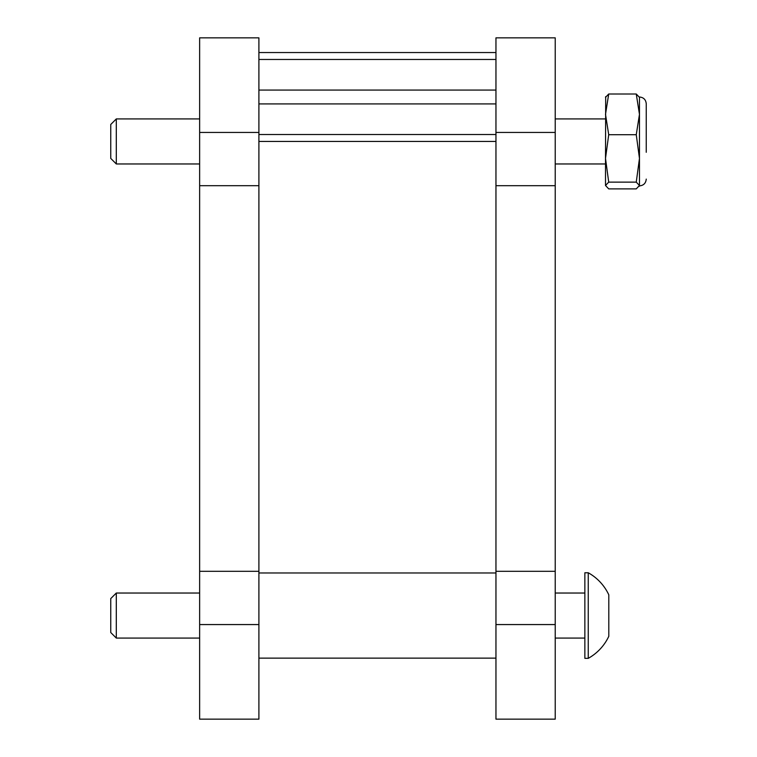 <?xml version="1.0" encoding="UTF-8"?>
<svg xmlns="http://www.w3.org/2000/svg" width="757" height="757" viewBox="0 0 757 757"><rect width="100%" height="100%" fill="white"/><g stroke="black" fill="none" stroke-linecap="round" stroke-linejoin="round"><path stroke-width="1.14" d="M199.64 624.563L199.64 719.15L258.903 719.15L258.903 624.563L199.64 624.563L199.64 37.85L258.903 37.85L258.903 185.702L199.64 185.702M199.64 571.298L258.903 571.298L258.903 185.702M258.903 571.298L258.903 624.563M199.64 37.85L258.903 37.85M258.903 52.545L495.958 52.545L258.903 52.545M258.903 141.445L495.958 141.445M258.903 134.519L495.958 134.519M258.903 103.917L495.958 103.917M258.903 90.074L495.958 90.074M258.903 59.472L495.958 59.472M555.222 660L555.222 719.15L495.958 719.15L495.958 571.298L555.222 571.298L555.222 660M555.222 37.85L495.958 37.85L555.222 37.85L555.222 571.298M495.958 37.85L495.958 132.437L555.222 132.437M555.222 185.702L495.958 185.702L495.958 571.298M495.958 185.702L495.958 132.437M555.222 719.15L495.958 719.15M116.304 163.966L110.749 158.412L110.749 124.479L116.304 118.925L116.304 163.966L199.64 163.966M646.251 152.28L646.251 103.785L646.251 152.28M605.505 185.503L605.505 158.421L608.713 182.134L605.505 185.503L608.713 188.881L636.259 188.881L639.466 185.503L639.466 97C643.592 97.398 645.853 99.659 646.251 103.785M639.466 185.503L639.277 186.279L639.466 185.503L636.259 182.134L639.466 158.421L636.259 134.699L639.466 114.354L636.259 94.01L639.466 97.379M605.505 97.379L608.713 94.01L605.505 114.354L608.713 134.699L605.505 158.421L605.695 96.612M636.259 134.699L608.713 134.699M636.259 94.01L608.713 94.01M636.259 182.134L608.713 182.134M258.903 658.136L495.958 658.136M258.903 572.973L495.958 572.973M588.246 657.899L588.246 658.344A48.959 48.959 0 0 0 608.798 636.296L608.798 594.813A48.959 48.959 0 0 0 588.246 572.765L588.246 657.899M588.246 572.765L584.858 572.765L584.858 658.344L588.246 658.344M116.304 638.075L110.749 632.521L110.749 598.588L116.304 593.034L116.304 638.075L199.64 638.075M608.798 598.446L608.798 594.813M608.798 618.015L608.798 612.574M199.64 132.437L258.903 132.437M555.222 624.563L495.958 624.563M605.505 163.966L555.222 163.966M605.505 118.925L555.222 118.925M116.304 118.925L199.64 118.925M639.466 185.891C643.592 185.493 645.853 183.222 646.251 179.097M116.304 593.034L199.64 593.034M555.222 593.034L584.858 593.034M555.222 638.075L584.858 638.075"/></g></svg>
